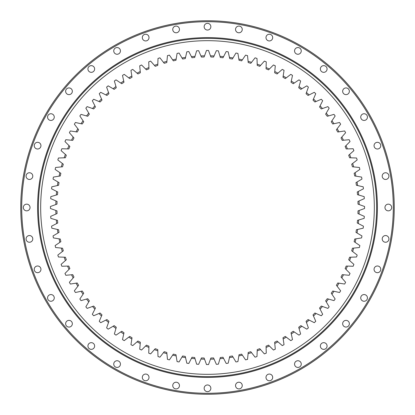 <?xml version="1.0" encoding="UTF-8"?>
<svg xmlns="http://www.w3.org/2000/svg" width="415" height="415" viewBox="0 0 415 415"><rect width="100%" height="100%" fill="white"/><g stroke="black" fill="none" stroke-linecap="round" stroke-linejoin="round"><path stroke-width="0.62" d="M214.062 55.942L213.569 57.073A150.552 150.552 0 0 0 210.887 56.99L210.467 55.833A151.698 151.698 0 0 1 214.062 55.942L216.355 50.687A157.062 157.062 0 0 1 218.368 50.817L219.986 56.316A151.698 151.698 0 0 1 223.566 56.653L223 57.752A150.552 150.552 0 0 0 220.334 57.498L219.986 56.316M223.566 56.653L226.185 51.553A157.062 157.062 0 0 1 228.183 51.808L229.454 57.4A151.698 151.698 0 0 1 233.002 57.96L232.374 59.018A150.552 150.552 0 0 0 229.728 58.603L229.454 57.4M233.002 57.96L235.943 53.037A157.062 157.062 0 0 1 237.919 53.41L238.838 59.075A151.698 151.698 0 0 1 242.344 59.859L241.649 60.875A150.552 150.552 0 0 0 239.035 60.289L238.838 59.075M242.344 59.859L245.581 55.128A157.062 157.062 0 0 1 247.532 55.626L248.092 61.332A151.698 151.698 0 0 1 251.547 62.338L250.785 63.308A150.552 150.552 0 0 0 248.212 62.561L248.092 61.332M251.547 62.338L255.075 57.82A157.062 157.062 0 0 1 256.994 58.442L257.191 64.169A151.698 151.698 0 0 1 260.573 65.388L259.754 66.312A150.552 150.552 0 0 0 257.233 65.404L257.191 64.169M260.573 65.388L264.381 61.098A157.062 157.062 0 0 1 266.254 61.84L266.093 67.572A151.698 151.698 0 0 1 269.392 69.004L268.515 69.87A150.552 150.552 0 0 0 266.057 68.807L266.093 67.572M269.392 69.004L273.459 64.963A157.062 157.062 0 0 1 275.285 65.819L274.761 71.53A151.698 151.698 0 0 1 277.967 73.159L277.038 73.974A150.552 150.552 0 0 0 274.652 72.755L274.761 71.53M277.967 73.159L282.283 69.383A157.062 157.062 0 0 1 284.047 70.353L283.17 76.023A151.698 151.698 0 0 1 286.262 77.849L285.287 78.601A150.552 150.552 0 0 0 282.978 77.237L283.17 76.023M286.262 77.849L290.806 74.352A157.062 157.062 0 0 1 292.508 75.431L291.273 81.034A151.698 151.698 0 0 1 294.245 83.052L293.223 83.742A150.552 150.552 0 0 0 291.008 82.237L291.273 81.034M294.245 83.052L299.002 79.846A157.062 157.062 0 0 1 300.631 81.029L299.049 86.543A151.698 151.698 0 0 1 301.892 88.743L300.828 89.37A150.552 150.552 0 0 0 298.712 87.726L299.049 86.543M301.892 88.743L306.835 85.843A157.062 157.062 0 0 1 308.387 87.124L306.467 92.529A151.698 151.698 0 0 1 309.159 94.905L308.06 95.46A150.552 150.552 0 0 0 306.052 93.691L306.467 92.529M309.159 94.905L314.28 92.322A157.062 157.062 0 0 1 315.748 93.697L313.491 98.972A151.698 151.698 0 0 1 316.028 101.509L314.897 101.997A150.552 150.552 0 0 0 313.003 100.103L313.491 98.972M316.028 101.509L321.303 99.252A157.062 157.062 0 0 1 322.678 100.721L320.095 105.841A151.698 151.698 0 0 1 322.471 108.533L321.309 108.948A150.552 150.552 0 0 0 319.54 106.94L320.095 105.841M322.471 108.533L327.876 106.614A157.062 157.062 0 0 1 329.157 108.165L326.257 113.108A151.698 151.698 0 0 1 328.457 115.951L327.274 116.288A150.552 150.552 0 0 0 325.63 114.172L326.257 113.108M328.457 115.951L333.971 114.369A157.062 157.062 0 0 1 335.154 115.998L331.948 120.755A151.698 151.698 0 0 1 333.966 123.727L332.763 123.992A150.552 150.552 0 0 0 331.258 121.777L331.948 120.755M333.966 123.727L339.569 122.492A157.062 157.062 0 0 1 340.648 124.194L337.151 128.738A151.698 151.698 0 0 1 338.977 131.83L337.763 132.022A150.552 150.552 0 0 0 336.399 129.713L337.151 128.738M338.977 131.83L344.647 130.953A157.062 157.062 0 0 1 345.617 132.717L341.841 137.033A151.698 151.698 0 0 1 343.47 140.239L342.245 140.348A150.552 150.552 0 0 0 341.026 137.962L341.841 137.033M343.47 140.239L349.181 139.715A157.062 157.062 0 0 1 350.037 141.541L345.996 145.608A151.698 151.698 0 0 1 347.428 148.907L346.193 148.944A150.552 150.552 0 0 0 345.13 146.485L345.996 145.608M347.428 148.907L353.16 148.746A157.062 157.062 0 0 1 353.902 150.619L349.612 154.427A151.698 151.698 0 0 1 350.831 157.809L349.596 157.767A150.552 150.552 0 0 0 348.688 155.246L349.612 154.427M350.831 157.809L356.558 158.006A157.062 157.062 0 0 1 357.18 159.925L352.662 163.453A151.698 151.698 0 0 1 353.668 166.908L352.439 166.788A150.552 150.552 0 0 0 351.692 164.216L352.662 163.453M353.668 166.908L359.374 167.468A157.062 157.062 0 0 1 359.872 169.419L355.141 172.656A151.698 151.698 0 0 1 355.925 176.162L354.711 175.965A150.552 150.552 0 0 0 354.125 173.351L355.141 172.656M355.925 176.162L361.589 177.081A157.062 157.062 0 0 1 361.963 179.057L357.04 181.998A151.698 151.698 0 0 1 357.6 185.547L356.397 185.272A150.552 150.552 0 0 0 355.982 182.626L357.04 181.998M357.6 185.547L363.192 186.817A157.062 157.062 0 0 1 363.447 188.815L358.347 191.434A151.698 151.698 0 0 1 358.685 195.014L357.502 194.666A150.552 150.552 0 0 0 357.248 192L358.347 191.434M358.685 195.014L364.183 196.632A157.062 157.062 0 0 1 364.313 198.645L359.058 200.938A151.698 151.698 0 0 1 359.167 204.533L358.01 204.113A150.552 150.552 0 0 0 357.927 201.431L359.058 200.938M359.167 204.533L364.557 206.494A157.062 157.062 0 0 1 364.557 208.506L359.167 210.467A151.698 151.698 0 0 1 359.058 214.062L357.927 213.569A150.552 150.552 0 0 0 358.01 210.887L359.167 210.467M359.058 214.062L364.313 216.355A157.062 157.062 0 0 1 364.183 218.368L358.685 219.986A151.698 151.698 0 0 1 358.347 223.566L357.248 223A150.552 150.552 0 0 0 357.502 220.334L358.685 219.986M358.347 223.566L363.447 226.185A157.062 157.062 0 0 1 363.192 228.183L357.6 229.454A151.698 151.698 0 0 1 357.04 233.002L355.982 232.374A150.552 150.552 0 0 0 356.397 229.728L357.6 229.454M357.04 233.002L361.963 235.943A157.062 157.062 0 0 1 361.589 237.919L355.925 238.838A151.698 151.698 0 0 1 355.141 242.344L354.125 241.649A150.552 150.552 0 0 0 354.711 239.035L355.925 238.838M355.141 242.344L359.872 245.581A157.062 157.062 0 0 1 359.374 247.532L353.668 248.092A151.698 151.698 0 0 1 352.662 251.547L351.692 250.785A150.552 150.552 0 0 0 352.439 248.212L353.668 248.092M352.662 251.547L357.18 255.075A157.062 157.062 0 0 1 356.558 256.994L350.831 257.191A151.698 151.698 0 0 1 349.612 260.573L348.688 259.754A150.552 150.552 0 0 0 349.596 257.233L350.831 257.191M349.612 260.573L353.902 264.381A157.062 157.062 0 0 1 353.16 266.254L347.428 266.093A151.698 151.698 0 0 1 345.996 269.392L345.13 268.515A150.552 150.552 0 0 0 346.193 266.057L347.428 266.093M345.996 269.392L350.037 273.459A157.062 157.062 0 0 1 349.181 275.285L343.47 274.761A151.698 151.698 0 0 1 341.841 277.967L341.026 277.038A150.552 150.552 0 0 0 342.245 274.652L343.47 274.761M341.841 277.967L345.617 282.283A157.062 157.062 0 0 1 344.647 284.047L338.977 283.17A151.698 151.698 0 0 1 337.151 286.262L336.399 285.287A150.552 150.552 0 0 0 337.763 282.978L338.977 283.17M337.151 286.262L340.648 290.806A157.062 157.062 0 0 1 339.569 292.508L333.966 291.273A151.698 151.698 0 0 1 331.948 294.245L331.258 293.223A150.552 150.552 0 0 0 332.763 291.008L333.966 291.273M331.948 294.245L335.154 299.002A157.062 157.062 0 0 1 333.971 300.631L328.457 299.049A151.698 151.698 0 0 1 326.257 301.892L325.63 300.828A150.552 150.552 0 0 0 327.274 298.712L328.457 299.049M326.257 301.892L329.157 306.835A157.062 157.062 0 0 1 327.876 308.387L322.471 306.467A151.698 151.698 0 0 1 320.095 309.159L319.54 308.06A150.552 150.552 0 0 0 321.309 306.052L322.471 306.467M320.095 309.159L322.678 314.28A157.062 157.062 0 0 1 321.303 315.748L316.028 313.491A151.698 151.698 0 0 1 313.491 316.028L313.003 314.897A150.552 150.552 0 0 0 314.897 313.003L316.028 313.491M313.491 316.028L315.748 321.303A157.062 157.062 0 0 1 314.28 322.678L309.159 320.095A151.698 151.698 0 0 1 306.467 322.471L306.052 321.309A150.552 150.552 0 0 0 308.06 319.54L309.159 320.095M306.467 322.471L308.387 327.876A157.062 157.062 0 0 1 306.835 329.157L301.892 326.257A151.698 151.698 0 0 1 299.049 328.457L298.712 327.274A150.552 150.552 0 0 0 300.828 325.63L301.892 326.257M299.049 328.457L300.631 333.971A157.062 157.062 0 0 1 299.002 335.154L294.245 331.948A151.698 151.698 0 0 1 291.273 333.966L291.008 332.763A150.552 150.552 0 0 0 293.223 331.258L294.245 331.948M291.273 333.966L292.508 339.569A157.062 157.062 0 0 1 290.806 340.648L286.262 337.151A151.698 151.698 0 0 1 283.17 338.977L282.978 337.763A150.552 150.552 0 0 0 285.287 336.399L286.262 337.151M283.17 338.977L284.047 344.647A157.062 157.062 0 0 1 282.283 345.617L277.967 341.841A151.698 151.698 0 0 1 274.761 343.47L274.652 342.245A150.552 150.552 0 0 0 277.038 341.026L277.967 341.841M274.761 343.47L275.285 349.181A157.062 157.062 0 0 1 273.459 350.037L269.392 345.996A151.698 151.698 0 0 1 266.093 347.428L266.057 346.193A150.552 150.552 0 0 0 268.515 345.13L269.392 345.996M266.093 347.428L266.254 353.16A157.062 157.062 0 0 1 264.381 353.902L260.573 349.612A151.698 151.698 0 0 1 257.191 350.831L257.233 349.596A150.552 150.552 0 0 0 259.754 348.688L260.573 349.612M257.191 350.831L256.994 356.558A157.062 157.062 0 0 1 255.075 357.18L251.547 352.662A151.698 151.698 0 0 1 248.092 353.668L248.212 352.439A150.552 150.552 0 0 0 250.785 351.692L251.547 352.662M248.092 353.668L247.532 359.374A157.062 157.062 0 0 1 245.581 359.872L242.344 355.141A151.698 151.698 0 0 1 238.838 355.925L239.035 354.711A150.552 150.552 0 0 0 241.649 354.125L242.344 355.141M238.838 355.925L237.919 361.589A157.062 157.062 0 0 1 235.943 361.963L233.002 357.04A151.698 151.698 0 0 1 229.454 357.6L229.728 356.397A150.552 150.552 0 0 0 232.374 355.982L233.002 357.04M229.454 357.6L228.183 363.192A157.062 157.062 0 0 1 226.185 363.447L223.566 358.347A151.698 151.698 0 0 1 219.986 358.685L220.334 357.502A150.552 150.552 0 0 0 223 357.248L223.566 358.347M219.986 358.685L218.368 364.183A157.062 157.062 0 0 1 216.355 364.313L214.062 359.058A151.698 151.698 0 0 1 210.467 359.167L208.506 364.557A157.062 157.062 0 0 1 207.5 364.562A157.062 157.062 0 0 1 206.494 364.557L204.533 359.167A151.698 151.698 0 0 1 200.938 359.058L201.431 357.927A150.552 150.552 0 0 0 204.113 358.01L204.533 359.167M204.533 55.833L204.113 56.99A150.552 150.552 0 0 0 201.431 57.073L200.938 55.942A151.698 151.698 0 0 1 204.533 55.833L206.494 50.443A157.062 157.062 0 0 1 207.5 50.438A157.062 157.062 0 0 1 208.506 50.443L210.467 55.833M56.99 210.887A150.552 150.552 0 0 0 57.073 213.569L55.942 214.062A151.698 151.698 0 0 1 55.833 210.467L56.99 210.887M57.498 220.334A150.552 150.552 0 0 0 57.752 223L56.653 223.566A151.698 151.698 0 0 1 56.316 219.986L57.498 220.334M58.603 229.728A150.552 150.552 0 0 0 59.018 232.374L57.96 233.002A151.698 151.698 0 0 1 57.4 229.454L58.603 229.728M60.289 239.035A150.552 150.552 0 0 0 60.875 241.649L59.859 242.344A151.698 151.698 0 0 1 59.075 238.838L60.289 239.035M62.561 248.212A150.552 150.552 0 0 0 63.308 250.785L62.338 251.547A151.698 151.698 0 0 1 61.332 248.092L62.561 248.212M65.404 257.233A150.552 150.552 0 0 0 66.312 259.754L65.388 260.573A151.698 151.698 0 0 1 64.169 257.191L65.404 257.233M68.807 266.057A150.552 150.552 0 0 0 69.87 268.515L69.004 269.392A151.698 151.698 0 0 1 67.572 266.093L68.807 266.057M72.755 274.652A150.552 150.552 0 0 0 73.974 277.038L73.159 277.967A151.698 151.698 0 0 1 71.53 274.761L72.755 274.652M77.237 282.978A150.552 150.552 0 0 0 78.601 285.287L77.849 286.262A151.698 151.698 0 0 1 76.023 283.17L77.237 282.978M82.237 291.008A150.552 150.552 0 0 0 83.742 293.223L83.052 294.245A151.698 151.698 0 0 1 81.034 291.273L82.237 291.008M87.726 298.712A150.552 150.552 0 0 0 89.37 300.828L88.743 301.892A151.698 151.698 0 0 1 86.543 299.049L87.726 298.712M93.691 306.052A150.552 150.552 0 0 0 95.46 308.06L94.905 309.159A151.698 151.698 0 0 1 92.529 306.467L93.691 306.052M114.172 325.63A150.552 150.552 0 0 0 116.288 327.274L115.951 328.457A151.698 151.698 0 0 1 113.108 326.257L114.172 325.63M100.103 313.003A150.552 150.552 0 0 0 101.997 314.897L101.509 316.028A151.698 151.698 0 0 1 98.972 313.491L100.103 313.003M106.94 319.54A150.552 150.552 0 0 0 108.948 321.309L108.533 322.471A151.698 151.698 0 0 1 105.841 320.095L106.94 319.54M121.777 331.258A150.552 150.552 0 0 0 123.992 332.763L123.727 333.966A151.698 151.698 0 0 1 120.755 331.948L121.777 331.258M129.713 336.399A150.552 150.552 0 0 0 132.022 337.763L131.83 338.977A151.698 151.698 0 0 1 128.738 337.151L129.713 336.399M137.962 341.026A150.552 150.552 0 0 0 140.348 342.245L140.239 343.47A151.698 151.698 0 0 1 137.033 341.841L137.962 341.026M146.485 345.13A150.552 150.552 0 0 0 148.944 346.193L148.907 347.428A151.698 151.698 0 0 1 145.608 345.996L146.485 345.13M155.246 348.688A150.552 150.552 0 0 0 157.767 349.596L157.809 350.831A151.698 151.698 0 0 1 154.427 349.612L155.246 348.688M164.216 351.692A150.552 150.552 0 0 0 166.788 352.439L166.908 353.668A151.698 151.698 0 0 1 163.453 352.662L164.216 351.692M173.351 354.125A150.552 150.552 0 0 0 175.965 354.711L176.162 355.925A151.698 151.698 0 0 1 172.656 355.141L173.351 354.125M182.626 355.982A150.552 150.552 0 0 0 185.272 356.397L185.547 357.6A151.698 151.698 0 0 1 181.998 357.04L182.626 355.982M192 357.248A150.552 150.552 0 0 0 194.666 357.502L195.014 358.685A151.698 151.698 0 0 1 191.434 358.347L192 357.248M194.666 57.498A150.552 150.552 0 0 0 192 57.752L191.434 56.653A151.698 151.698 0 0 1 195.014 56.316L194.666 57.498M185.272 58.603A150.552 150.552 0 0 0 182.626 59.018L181.998 57.96A151.698 151.698 0 0 1 185.547 57.4L185.272 58.603M175.965 60.289A150.552 150.552 0 0 0 173.351 60.875L172.656 59.859A151.698 151.698 0 0 1 176.162 59.075L175.965 60.289M166.788 62.561A150.552 150.552 0 0 0 164.216 63.308L163.453 62.338A151.698 151.698 0 0 1 166.908 61.332L166.788 62.561M157.767 65.404A150.552 150.552 0 0 0 155.246 66.312L154.427 65.388A151.698 151.698 0 0 1 157.809 64.169L157.767 65.404M148.944 68.807A150.552 150.552 0 0 0 146.485 69.87L145.608 69.004A151.698 151.698 0 0 1 148.907 67.572L148.944 68.807M140.348 72.755A150.552 150.552 0 0 0 137.962 73.974L137.033 73.159A151.698 151.698 0 0 1 140.239 71.53L140.348 72.755M132.022 77.237A150.552 150.552 0 0 0 129.713 78.601L128.738 77.849A151.698 151.698 0 0 1 131.83 76.023L132.022 77.237M123.992 82.237A150.552 150.552 0 0 0 121.777 83.742L120.755 83.052A151.698 151.698 0 0 1 123.727 81.034L123.992 82.237M101.997 100.103A150.552 150.552 0 0 0 100.103 101.997L98.972 101.509A151.698 151.698 0 0 1 101.509 98.972L101.997 100.103M108.948 93.691A150.552 150.552 0 0 0 106.94 95.46L105.841 94.905A151.698 151.698 0 0 1 108.533 92.529L108.948 93.691M116.288 87.726A150.552 150.552 0 0 0 114.172 89.37L113.108 88.743A151.698 151.698 0 0 1 115.951 86.543L116.288 87.726M89.37 114.172A150.552 150.552 0 0 0 87.726 116.288L86.543 115.951A151.698 151.698 0 0 1 88.743 113.108L89.37 114.172M95.46 106.94A150.552 150.552 0 0 0 93.691 108.948L92.529 108.533A151.698 151.698 0 0 1 94.905 105.841L95.46 106.94M83.742 121.777A150.552 150.552 0 0 0 82.237 123.992L81.034 123.727A151.698 151.698 0 0 1 83.052 120.755L83.742 121.777M78.601 129.713A150.552 150.552 0 0 0 77.237 132.022L76.023 131.83A151.698 151.698 0 0 1 77.849 128.738L78.601 129.713M73.974 137.962A150.552 150.552 0 0 0 72.755 140.348L71.53 140.239A151.698 151.698 0 0 1 73.159 137.033L73.974 137.962M69.87 146.485A150.552 150.552 0 0 0 68.807 148.944L67.572 148.907A151.698 151.698 0 0 1 69.004 145.608L69.87 146.485M66.312 155.246A150.552 150.552 0 0 0 65.404 157.767L64.169 157.809A151.698 151.698 0 0 1 65.388 154.427L66.312 155.246M63.308 164.216A150.552 150.552 0 0 0 62.561 166.788L61.332 166.908A151.698 151.698 0 0 1 62.338 163.453L63.308 164.216M60.875 173.351A150.552 150.552 0 0 0 60.289 175.965L59.075 176.162A151.698 151.698 0 0 1 59.859 172.656L60.875 173.351M59.018 182.626A150.552 150.552 0 0 0 58.603 185.272L57.4 185.547A151.698 151.698 0 0 1 57.96 181.998L59.018 182.626M57.752 192A150.552 150.552 0 0 0 57.498 194.666L56.316 195.014A151.698 151.698 0 0 1 56.653 191.434L57.752 192M57.073 201.431A150.552 150.552 0 0 0 56.99 204.113L55.833 204.533A151.698 151.698 0 0 1 55.942 200.938L57.073 201.431M210.467 359.167L210.887 358.01A150.552 150.552 0 0 0 213.569 357.927L214.062 359.058M55.833 210.467L50.443 208.506A157.062 157.062 0 0 1 50.443 206.494L55.833 204.533M56.316 195.014L50.817 196.632A157.062 157.062 0 0 0 50.687 198.645L55.942 200.938M57.4 185.547L51.808 186.817A157.062 157.062 0 0 0 51.553 188.815L56.653 191.434M59.075 176.162L53.41 177.081A157.062 157.062 0 0 0 53.037 179.057L57.96 181.998M61.332 166.908L55.626 167.468A157.062 157.062 0 0 0 55.128 169.419L59.859 172.656M64.169 157.809L58.442 158.006A157.062 157.062 0 0 0 57.82 159.925L62.338 163.453M67.572 148.907L61.84 148.746A157.062 157.062 0 0 0 61.098 150.619L65.388 154.427M71.53 140.239L65.819 139.715A157.062 157.062 0 0 0 64.963 141.541L69.004 145.608M76.023 131.83L70.353 130.953A157.062 157.062 0 0 0 69.383 132.717L73.159 137.033M81.034 123.727L75.431 122.492A157.062 157.062 0 0 0 74.352 124.194L77.849 128.738M86.543 115.951L81.029 114.369A157.062 157.062 0 0 0 79.846 115.998L83.052 120.755M92.529 108.533L87.124 106.614A157.062 157.062 0 0 0 85.843 108.165L88.743 113.108M98.972 101.509L93.697 99.252A157.062 157.062 0 0 0 92.322 100.721L94.905 105.841M105.841 94.905L100.721 92.322A157.062 157.062 0 0 0 99.252 93.697L101.509 98.972M113.108 88.743L108.165 85.843A157.062 157.062 0 0 0 106.614 87.124L108.533 92.529M120.755 83.052L115.998 79.846A157.062 157.062 0 0 0 114.369 81.029L115.951 86.543M128.738 77.849L124.194 74.352A157.062 157.062 0 0 0 122.492 75.431L123.727 81.034M137.033 73.159L132.717 69.383A157.062 157.062 0 0 0 130.953 70.353L131.83 76.023M145.608 69.004L141.541 64.963A157.062 157.062 0 0 0 139.715 65.819L140.239 71.53M154.427 65.388L150.619 61.098A157.062 157.062 0 0 0 148.746 61.84L148.907 67.572M163.453 62.338L159.925 57.82A157.062 157.062 0 0 0 158.006 58.442L157.809 64.169M172.656 59.859L169.419 55.128A157.062 157.062 0 0 0 167.468 55.626L166.908 61.332M181.998 57.96L179.057 53.037A157.062 157.062 0 0 0 177.081 53.41L176.162 59.075M191.434 56.653L188.815 51.553A157.062 157.062 0 0 0 186.817 51.808L185.547 57.4M200.938 55.942L198.645 50.687A157.062 157.062 0 0 0 196.632 50.817L195.014 56.316M195.014 358.685L196.632 364.183A157.062 157.062 0 0 0 198.645 364.313L200.938 359.058M185.547 357.6L186.817 363.192A157.062 157.062 0 0 0 188.815 363.447L191.434 358.347M176.162 355.925L177.081 361.589A157.062 157.062 0 0 0 179.057 361.963L181.998 357.04M166.908 353.668L167.468 359.374A157.062 157.062 0 0 0 169.419 359.872L172.656 355.141M157.809 350.831L158.006 356.558A157.062 157.062 0 0 0 159.925 357.18L163.453 352.662M148.907 347.428L148.746 353.16A157.062 157.062 0 0 0 150.619 353.902L154.427 349.612M140.239 343.47L139.715 349.181A157.062 157.062 0 0 0 141.541 350.037L145.608 345.996M131.83 338.977L130.953 344.647A157.062 157.062 0 0 0 132.717 345.617L137.033 341.841M123.727 333.966L122.492 339.569A157.062 157.062 0 0 0 124.194 340.648L128.738 337.151M115.951 328.457L114.369 333.971A157.062 157.062 0 0 0 115.998 335.154L120.755 331.948M108.533 322.471L106.614 327.876A157.062 157.062 0 0 0 108.165 329.157L113.108 326.257M101.509 316.028L99.252 321.303A157.062 157.062 0 0 0 100.721 322.678L105.841 320.095M94.905 309.159L92.322 314.28A157.062 157.062 0 0 0 93.697 315.748L98.972 313.491M88.743 301.892L85.843 306.835A157.062 157.062 0 0 0 87.124 308.387L92.529 306.467M83.052 294.245L79.846 299.002A157.062 157.062 0 0 0 81.029 300.631L86.543 299.049M77.849 286.262L74.352 290.806A157.062 157.062 0 0 0 75.431 292.508L81.034 291.273M73.159 277.967L69.383 282.283A157.062 157.062 0 0 0 70.353 284.047L76.023 283.17M69.004 269.392L64.963 273.459A157.062 157.062 0 0 0 65.819 275.285L71.53 274.761M65.388 260.573L61.098 264.381A157.062 157.062 0 0 0 61.84 266.254L67.572 266.093M62.338 251.547L57.82 255.075A157.062 157.062 0 0 0 58.442 256.994L64.169 257.191M59.859 242.344L55.128 245.581A157.062 157.062 0 0 0 55.626 247.532L61.332 248.092M57.96 233.002L53.037 235.943A157.062 157.062 0 0 0 53.41 237.919L59.075 238.838M56.653 223.566L51.553 226.185A157.062 157.062 0 0 0 51.808 228.183L57.4 229.454M55.942 214.062L50.687 216.355A157.062 157.062 0 0 0 50.817 218.368L56.316 219.986M376.592 128.23L376.867 128.826M54.303 100.7L54.681 100.16M191.606 393.57L190.952 393.513M269.34 374.055A3.351 3.351 0 0 1 272.691 377.406A3.351 3.351 0 0 1 269.34 380.763A3.351 3.351 0 0 1 265.989 377.406A3.351 3.351 0 0 1 269.34 374.055M297.908 360.734A3.351 3.351 0 0 1 301.259 364.09A3.351 3.351 0 0 1 297.908 367.441A3.351 3.351 0 0 1 294.557 364.09A3.351 3.351 0 0 1 297.908 360.734M323.726 342.66A3.351 3.351 0 0 1 327.077 346.011A3.351 3.351 0 0 1 323.726 349.363A3.351 3.351 0 0 1 320.37 346.011A3.351 3.351 0 0 1 323.726 342.66M342.66 323.726A3.351 3.351 0 0 1 346.011 320.37A3.351 3.351 0 0 1 349.363 323.726A3.351 3.351 0 0 1 346.011 327.077A3.351 3.351 0 0 1 342.66 323.726M360.734 297.908A3.351 3.351 0 0 1 364.09 294.557A3.351 3.351 0 0 1 367.441 297.908A3.351 3.351 0 0 1 364.09 301.259A3.351 3.351 0 0 1 360.734 297.908M374.055 269.34A3.351 3.351 0 0 1 377.406 265.989A3.351 3.351 0 0 1 380.763 269.34A3.351 3.351 0 0 1 377.406 272.691A3.351 3.351 0 0 1 374.055 269.34M382.215 238.9A3.351 3.351 0 0 1 385.566 235.544A3.351 3.351 0 0 1 388.917 238.9A3.351 3.351 0 0 1 385.566 242.251A3.351 3.351 0 0 1 382.215 238.9M384.959 207.5A3.351 3.351 0 0 1 388.31 204.149A3.351 3.351 0 0 1 391.667 207.5A3.351 3.351 0 0 1 388.31 210.851A3.351 3.351 0 0 1 384.959 207.5M382.215 176.1A3.351 3.351 0 0 1 385.566 172.749A3.351 3.351 0 0 1 388.917 176.1A3.351 3.351 0 0 1 385.566 179.456A3.351 3.351 0 0 1 382.215 176.1M374.055 145.66A3.351 3.351 0 0 1 377.406 142.309A3.351 3.351 0 0 1 380.763 145.66A3.351 3.351 0 0 1 377.406 149.011A3.351 3.351 0 0 1 374.055 145.66M360.734 117.092A3.351 3.351 0 0 1 364.09 113.741A3.351 3.351 0 0 1 367.441 117.092A3.351 3.351 0 0 1 364.09 120.443A3.351 3.351 0 0 1 360.734 117.092M342.66 91.274A3.351 3.351 0 0 1 346.011 87.923A3.351 3.351 0 0 1 349.363 91.274A3.351 3.351 0 0 1 346.011 94.63A3.351 3.351 0 0 1 342.66 91.274M323.726 65.637A3.351 3.351 0 0 1 327.077 68.989A3.351 3.351 0 0 1 323.726 72.34A3.351 3.351 0 0 1 320.37 68.989A3.351 3.351 0 0 1 323.726 65.637M297.908 47.559A3.351 3.351 0 0 1 301.259 50.91A3.351 3.351 0 0 1 297.908 54.266A3.351 3.351 0 0 1 294.557 50.91A3.351 3.351 0 0 1 297.908 47.559M269.34 34.238A3.351 3.351 0 0 1 272.691 37.594A3.351 3.351 0 0 1 269.34 40.945A3.351 3.351 0 0 1 265.989 37.594A3.351 3.351 0 0 1 269.34 34.238M238.9 26.083A3.351 3.351 0 0 1 242.251 29.434A3.351 3.351 0 0 1 238.9 32.785A3.351 3.351 0 0 1 235.544 29.434A3.351 3.351 0 0 1 238.9 26.083M207.5 23.333A3.351 3.351 0 0 1 210.851 26.69A3.351 3.351 0 0 1 207.5 30.041A3.351 3.351 0 0 1 204.149 26.69A3.351 3.351 0 0 1 207.5 23.333M176.1 26.083A3.351 3.351 0 0 1 179.456 29.434A3.351 3.351 0 0 1 176.1 32.785A3.351 3.351 0 0 1 172.749 29.434A3.351 3.351 0 0 1 176.1 26.083M145.66 34.238A3.351 3.351 0 0 1 149.011 37.594A3.351 3.351 0 0 1 145.66 40.945A3.351 3.351 0 0 1 142.309 37.594A3.351 3.351 0 0 1 145.66 34.238M117.092 47.559A3.351 3.351 0 0 1 120.443 50.91A3.351 3.351 0 0 1 117.092 54.266A3.351 3.351 0 0 1 113.741 50.91A3.351 3.351 0 0 1 117.092 47.559M91.274 65.637A3.351 3.351 0 0 1 94.63 68.989A3.351 3.351 0 0 1 91.274 72.34A3.351 3.351 0 0 1 87.923 68.989A3.351 3.351 0 0 1 91.274 65.637M65.637 91.274A3.351 3.351 0 0 1 68.989 87.923A3.351 3.351 0 0 1 72.34 91.274A3.351 3.351 0 0 1 68.989 94.63A3.351 3.351 0 0 1 65.637 91.274M47.559 117.092A3.351 3.351 0 0 1 50.91 113.741A3.351 3.351 0 0 1 54.266 117.092A3.351 3.351 0 0 1 50.91 120.443A3.351 3.351 0 0 1 47.559 117.092M34.238 145.66A3.351 3.351 0 0 1 37.594 142.309A3.351 3.351 0 0 1 40.945 145.66A3.351 3.351 0 0 1 37.594 149.011A3.351 3.351 0 0 1 34.238 145.66M26.083 176.1A3.351 3.351 0 0 1 29.434 172.749A3.351 3.351 0 0 1 32.785 176.1A3.351 3.351 0 0 1 29.434 179.456A3.351 3.351 0 0 1 26.083 176.1M23.333 207.5A3.351 3.351 0 0 1 26.69 204.149A3.351 3.351 0 0 1 30.041 207.5A3.351 3.351 0 0 1 26.69 210.851A3.351 3.351 0 0 1 23.333 207.5M26.083 238.9A3.351 3.351 0 0 1 29.434 235.544A3.351 3.351 0 0 1 32.785 238.9A3.351 3.351 0 0 1 29.434 242.251A3.351 3.351 0 0 1 26.083 238.9M34.238 269.34A3.351 3.351 0 0 1 37.594 265.989A3.351 3.351 0 0 1 40.945 269.34A3.351 3.351 0 0 1 37.594 272.691A3.351 3.351 0 0 1 34.238 269.34M47.559 297.908A3.351 3.351 0 0 1 50.91 294.557A3.351 3.351 0 0 1 54.266 297.908A3.351 3.351 0 0 1 50.91 301.259A3.351 3.351 0 0 1 47.559 297.908M65.637 323.726A3.351 3.351 0 0 1 68.989 320.37A3.351 3.351 0 0 1 72.34 323.726A3.351 3.351 0 0 1 68.989 327.077A3.351 3.351 0 0 1 65.637 323.726M91.274 342.66A3.351 3.351 0 0 1 94.63 346.011A3.351 3.351 0 0 1 91.274 349.363A3.351 3.351 0 0 1 87.923 346.011A3.351 3.351 0 0 1 91.274 342.66M117.092 360.734A3.351 3.351 0 0 1 120.443 364.09A3.351 3.351 0 0 1 117.092 367.441A3.351 3.351 0 0 1 113.741 364.09A3.351 3.351 0 0 1 117.092 360.734M145.66 374.055A3.351 3.351 0 0 1 149.011 377.406A3.351 3.351 0 0 1 145.66 380.763A3.351 3.351 0 0 1 142.309 377.406A3.351 3.351 0 0 1 145.66 374.055M176.1 382.215A3.351 3.351 0 0 1 179.456 385.566A3.351 3.351 0 0 1 176.1 388.917A3.351 3.351 0 0 1 172.749 385.566A3.351 3.351 0 0 1 176.1 382.215M238.9 382.215A3.351 3.351 0 0 1 242.251 385.566A3.351 3.351 0 0 1 238.9 388.917A3.351 3.351 0 0 1 235.544 385.566A3.351 3.351 0 0 1 238.9 382.215M207.5 384.959A3.351 3.351 0 0 1 210.851 388.31A3.351 3.351 0 0 1 207.5 391.667A3.351 3.351 0 0 1 204.149 388.31A3.351 3.351 0 0 1 207.5 384.959M207.5 21.71A185.79 185.79 0 0 0 21.71 207.5A185.79 185.79 0 0 0 207.5 393.29A185.79 185.79 0 0 0 393.29 207.5A185.79 185.79 0 0 0 207.5 21.71M207.5 20.75A186.75 186.75 0 0 0 20.75 207.5A186.75 186.75 0 0 0 207.5 394.25A186.75 186.75 0 0 0 394.25 207.5A186.75 186.75 0 0 0 207.5 20.75M207.5 37.604A169.896 169.896 0 0 1 377.396 207.5A169.896 169.896 0 0 1 207.5 377.396A169.896 169.896 0 0 1 37.604 207.5A169.896 169.896 0 0 1 207.5 37.604M40.67 207.5A166.83 166.83 0 0 0 207.5 374.33A166.83 166.83 0 0 0 374.33 207.5A166.83 166.83 0 0 0 207.5 40.67A166.83 166.83 0 0 0 40.67 207.5M376.628 207.5A169.128 169.128 0 0 0 207.5 38.372A169.128 169.128 0 0 0 38.372 207.5A169.128 169.128 0 0 0 207.5 376.628A169.128 169.128 0 0 0 376.628 207.5"/></g></svg>
